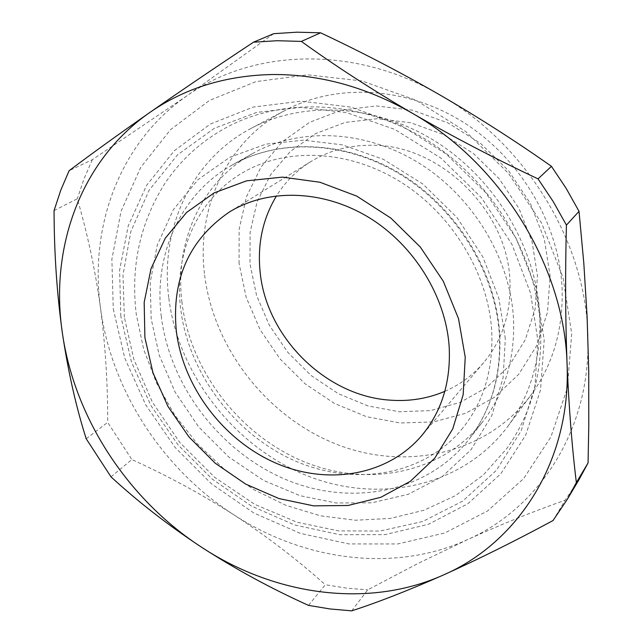 <?xml version="1.0" encoding="UTF-8"?>
<svg xmlns="http://www.w3.org/2000/svg" width="643" height="643" viewBox="0 0 643 643"><rect width="100%" height="100%" fill="white"/><g stroke="black" fill="none" stroke-linecap="round" stroke-linejoin="round"><path stroke-width="0.48" stroke-dasharray="3.21 2.41" d="M124.348 317.28L122.998 274.979L130.834 231.568L149.072 190.304L177.548 154.818L214.457 128.254L256.653 112.404L300.514 107.373L346.312 112.549L394.521 129.291L441.082 158.202L481.446 197.706L511.908 244.268L530.62 293.304L537.87 340.517L534.936 386.266L521.176 430.794L496.517 470.234L462.63 501.162L422.62 521.529L380.142 531.038L338.515 530.893L296.986 522.237L254.7 504.345L214.585 477.251L179.654 442.312L152.303 401.988L133.848 359.316L124.348 317.28M505.326 338.684L498.936 298.577L482.901 256.999L457.004 217.527L422.789 183.978L383.341 159.311L342.422 144.86L303.456 140.166L266.017 144.112L229.824 157.27L197.996 179.646L173.264 209.787L157.262 245.055L150.229 282.333L151.161 318.783L159.199 355.097L175.041 392.005L198.655 426.912L228.884 457.101L263.614 480.434L300.177 495.721L336.008 502.971L371.815 502.818L408.209 494.314L442.32 476.495L471.022 449.706L491.734 415.78L503.115 377.674L505.326 338.684M444.827 391.346C459.914 384.803 472.862 375.239 483.665 362.652C502.279 340.292 511.04 313.229 509.947 281.457C508.267 210.96 439.547 143.944 371.107 145.246C348.747 145.205 328.621 150.679 310.722 161.666C296.664 170.467 285.275 181.84 276.562 195.785M377.312 118.698L345.066 122.459L315.625 133.607L290.443 151.354L270.647 174.615L257.047 202.079L250.111 232.34L249.99 263.919L256.541 295.37L269.377 325.302L287.863 352.42L311.172 375.56L338.306 393.685L368.093 405.958L399.239 411.737L430.352 410.62L459.954 402.486L486.582 387.536L508.798 366.301L525.323 339.681L535.121 308.929L537.46 275.606L532.042 241.511L519.046 208.549L499.121 178.633L473.385 153.476L443.316 134.5L410.676 122.733L377.312 118.698M113.264 308.905L124.782 358.111L145.696 404.865L175.017 447.343L211.523 483.882L253.792 512.977L300.193 533.344L348.876 543.93L397.816 543.946L444.811 532.959L487.539 510.984L523.651 478.569L550.922 436.894L567.415 387.777L571.691 333.717L563.051 277.712L541.623 223.121L508.5 173.337L465.661 131.485L415.788 100.115L362.041 80.962L307.716 74.829L255.946 81.621L209.489 100.404L170.556 129.645L140.737 167.357L121.029 211.322L111.874 259.258L113.264 308.905M239.067 263.477L239.116 229.382L246.502 196.67L261.09 166.923L282.398 141.669L309.58 122.347L341.417 110.138L376.356 105.942L412.557 110.218L448.01 122.926L480.683 143.485L508.645 170.797L530.266 203.301L544.332 239.108L550.127 276.12L547.482 312.249L536.752 345.54L518.732 374.298L494.588 397.181L465.725 413.24L433.695 421.904L400.083 423.006L366.478 416.688L334.368 403.394L305.136 383.823L280.018 358.882L260.077 329.658L246.205 297.396L239.067 263.477M204.442 273.516C196.469 207.424 227.108 140.704 285.532 110.162C336.884 82.899 406.947 86.54 464.061 122.709C521.079 158.942 559.627 224.994 562.127 289.125C563.188 329.867 552.755 365.24 530.829 395.244C486.896 454.183 405.58 471.721 336.032 444.064C266.347 416.375 212.929 347.389 204.442 273.516M168.747 297.588C159.938 229.004 190.979 159.826 251.3 128.278C304.308 100.123 377.152 104.206 436.814 142.24C496.396 180.329 536.913 249.492 539.823 316.276C541.125 358.706 530.459 395.405 507.809 426.389C462.43 487.217 378.245 504.57 306.124 475.33C233.859 446.041 178.167 374.258 168.747 297.588M181.969 302.451C174.462 242.395 200.962 182.242 252.442 153.629C299.59 127.025 365.28 129.677 419.389 163.338C473.433 197.055 510.582 259.225 513.54 319.515C514.939 359.115 504.731 393.106 482.917 421.478C441.741 473.875 367.177 488.101 303.287 461.425C239.284 434.692 190.143 370.537 181.969 302.451M273.733 33.677L187.113 95.686L92.327 159.697L69.131 170.684M553.012 520.557L565.149 500.222L579.166 479.365M351.721 610.85L367.708 589.848L417.862 563.525L467.686 539.557C500.64 524.6 533.127 511.482 565.149 500.222M308.495 605.376L325.31 584.728L346.473 588.12L367.708 589.848M110.982 476.817L131.863 459.568C167.389 475.659 201.412 494.089 233.923 514.866C266.202 535.876 296.672 559.169 325.31 584.728M86.202 438.775L107.686 422.347L131.863 459.568M54.068 210.574L77.313 198.791C87.673 234.398 95.413 270.872 100.541 308.214C105.396 345.717 107.775 383.758 107.686 422.347M92.327 159.697L83.984 178.891L77.313 198.791M187.113 95.686C119.911 142.047 89.047 226.248 100.541 308.214C111.416 390.478 162.703 469.125 233.923 514.866C304.734 561.009 394.939 572.897 467.686 539.557C540.53 507.335 591.544 427.724 587.831 334.585C585.669 241.929 525.677 143.381 440.013 95.011C354.84 45.123 253.189 48.546 187.113 95.686M120.82 316.308L119.606 270.277L128.198 225.934L146.572 185.393L174.269 150.767L210.325 124.067L253.238 107.068L300.956 101.152L350.941 107.1L400.34 124.959L446.162 153.966L485.561 192.522L516.104 238.304L535.981 288.49L544.195 340.01L540.562 389.819L525.701 435.158L500.857 473.722L467.774 503.815L428.463 524.294L385.077 534.614L339.769 534.719L294.598 524.969L251.477 506.081L212.15 479.035L178.175 445.044L150.896 405.516L131.469 362.017L120.82 316.308M161.321 316.71C153.38 255.384 180.048 194.009 232.444 164.881C280.412 137.803 347.541 140.68 402.992 175.322C458.371 210.012 496.589 273.814 499.796 335.493C501.339 376.01 491.011 410.7 468.811 439.579C426.896 492.9 350.877 506.981 285.645 479.453C220.316 451.868 169.985 386.242 161.321 316.71M462.912 427.884C425.779 474.245 357.291 487.442 296.166 461.385C235.274 435.303 188.214 373.077 180.643 308.487C173.867 252.9 197.329 198.775 243.126 172.453C285.588 147.625 347.445 149.112 400.034 181.591C452.495 214.039 488.929 274.891 491.791 332.23C493.093 370.199 483.464 402.092 462.912 427.884M540.642 329.465C542.186 374.773 530.901 414.478 506.78 448.589L483.391 474.928L455.437 495.657L424.034 510.237L390.333 518.435L355.45 520.227L320.439 515.807L286.264 505.47L253.816 489.669L223.917 468.916L197.321 443.807L174.703 415.024L156.659 383.316L143.71 349.495L136.284 314.427C130.521 266.869 139.941 223.386 164.536 183.97C180.876 159.384 202.432 140.053 229.197 125.988C288.185 95.775 367.153 101.457 430.754 142.537C494.29 183.745 537.331 257.361 540.642 329.465M252.442 153.629L232.444 164.881C279.713 138.149 346.593 140.825 402.309 175.66C457.929 210.518 496.332 274.842 499.458 336.426C500.937 376.782 490.722 411.166 468.803 439.579L482.917 421.478M483.665 362.652L421.575 435.777M251.3 128.278L285.532 110.162M310.722 161.666L229.157 212.15M507.809 426.389L530.829 395.244"/><path stroke-width="0.96" d="M272.801 74.516C225.822 75.44 184.782 88.123 149.682 112.557C80.608 160.501 49.68 247.668 62.307 332.552C74.299 417.749 127.788 499.338 201.564 547.233C274.931 595.531 368.142 608.784 443.332 575.027C518.612 542.435 571.33 460.396 567.046 363.472C564.385 267.086 501.339 163.877 411.922 113.023C366.478 87.127 320.101 74.299 272.801 74.516M277.181 40.718L253.487 42.197C215.903 67.073 181.302 90.534 149.682 112.557C118.497 134.379 91.652 153.749 69.131 170.684L60.747 190.264L54.068 210.574C54.141 252.731 56.889 293.393 62.307 332.552C68.078 371.429 76.043 406.834 86.202 438.775L110.982 476.817C137.747 501.556 167.944 525.026 201.564 547.233C235.523 569.159 271.169 588.538 308.495 605.376L330.068 608.961L351.721 610.85C378.606 602.089 409.141 590.153 443.332 575.027C477.837 559.531 514.4 541.374 553.012 520.557L567.295 499.33L576.353 482.588C572.005 447.07 568.902 407.373 567.046 363.472C565.382 319.225 565.173 273.098 566.427 225.098L553.173 201.5L538.038 178.875C494.692 158.524 452.656 136.565 411.922 113.023C371.509 89.321 334.657 65.457 301.374 41.409L277.181 40.718M465.227 357.235L463.185 394.641L452.744 428.881L434.708 458.242L410.274 481.35L380.865 497.28L348.088 505.486L313.575 505.848L278.933 498.558L245.706 484.115L215.301 463.265L189.01 436.983L167.927 406.392L152.986 372.795L144.9 337.615L144.177 302.379L151.009 268.694L165.299 238.175L186.615 212.423L214.119 192.892L246.607 180.828L282.494 177.122L319.901 182.242L356.744 196.115L390.896 218.114L420.321 247.049L443.3 281.248L458.531 318.711L465.227 357.235M176.327 331.081C183.07 386.588 222.872 439.587 274.81 462.663C326.684 485.69 387.086 476.125 421.575 435.777C441.637 411.689 450.839 382.159 449.2 347.196C446.025 296.616 413.867 244.637 368.118 217.029C322.32 189.46 267.432 188.399 229.157 212.15C189.034 239.847 171.424 279.488 176.327 331.081M276.562 195.785C262.923 218.347 257.409 243.375 260.021 270.88C265.672 336.627 325.704 396.393 390.598 400.179C409.679 401.537 427.748 398.588 444.827 391.346M253.487 42.197L273.733 33.677L296.937 32.19L320.608 32.809L301.374 41.409M538.038 178.875L551.437 166.32C515.63 141.106 478.488 117.339 440.013 95.011C401.345 72.812 361.543 52.083 320.608 32.809M566.427 225.098L579.03 211.338L566.153 188.351L551.437 166.32M576.353 482.588L588.064 462.936L588.779 425.851L588.731 370.898L587.107 316.581L583.836 263.542L579.03 211.338M567.295 499.33L579.166 479.365L588.064 462.936"/></g></svg>
